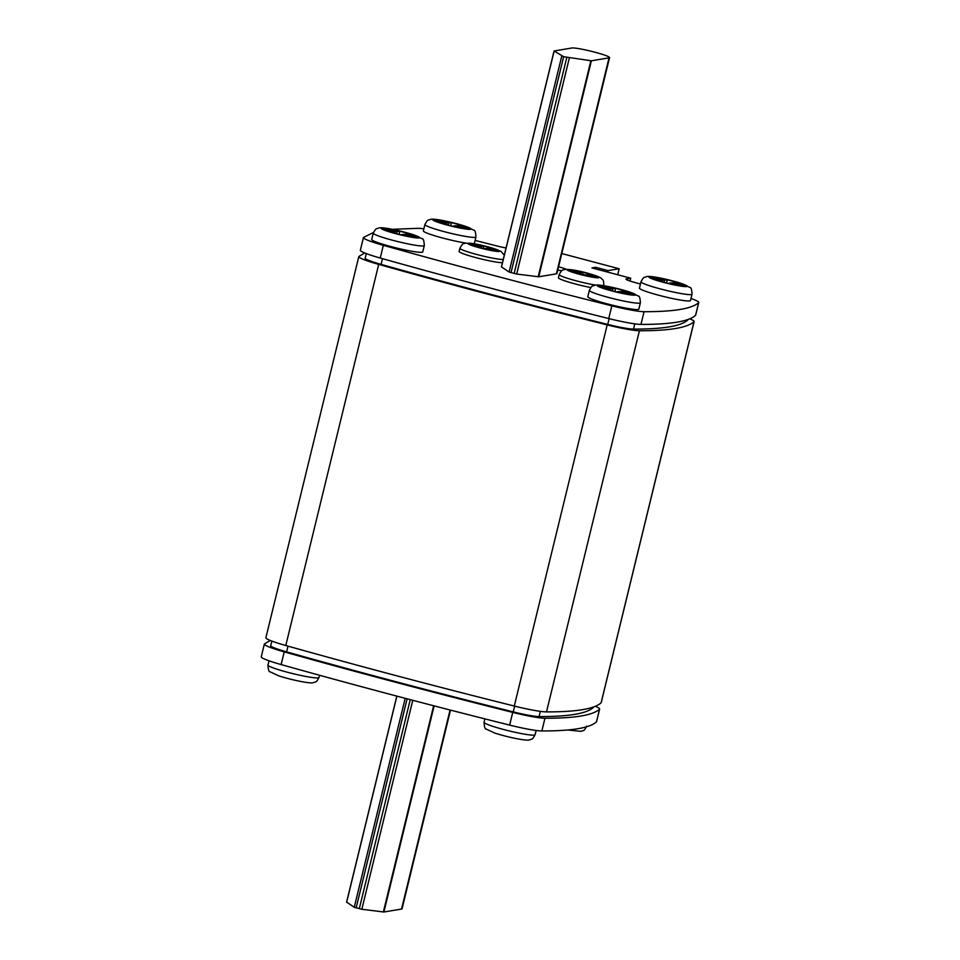 <?xml version="1.0" encoding="UTF-8"?>
<svg xmlns="http://www.w3.org/2000/svg" width="960" height="960" viewBox="0 0 960 960"><rect width="100%" height="100%" fill="white"/><g stroke="black" fill="none" stroke-linecap="round" stroke-linejoin="round"><path stroke-width="1.44" d="M557.772 270.048A19.704 1.812 13.7 0 0 561.66 270.792M638.16 309.504A26.268 2.412 13.7 0 0 638.844 309.144L640.392 302.796A26.268 2.412 -166.3 0 1 639.708 303.144A26.268 2.412 -166.3 0 1 611.604 298.248A26.268 2.412 -166.3 0 1 589.356 290.352L587.808 296.7A26.268 2.412 13.7 0 0 610.056 304.596A26.268 2.412 13.7 0 0 638.16 309.504M689.784 300.924A26.268 2.412 13.7 0 0 690.468 300.564L692.028 294.216A26.268 2.412 -166.3 0 1 691.332 294.564A26.268 2.412 -166.3 0 1 663.24 289.668A26.268 2.412 -166.3 0 1 640.992 281.772L639.444 288.12A26.268 2.412 13.7 0 0 661.692 296.016A26.268 2.412 13.7 0 0 689.784 300.924M473.796 243.672A26.268 2.412 13.7 0 0 474.384 243.336L475.944 236.976A26.268 2.412 -166.3 0 1 475.248 237.336A26.268 2.412 -166.3 0 1 447.156 232.428A26.268 2.412 -166.3 0 1 424.908 224.532L423.36 230.892A26.268 2.412 13.7 0 0 438.168 236.784A26.268 2.412 13.7 0 0 465.864 243.072M422.076 252.264A26.268 2.412 13.7 0 0 422.76 251.916L424.308 245.556A26.268 2.412 -166.3 0 1 423.624 245.916A26.268 2.412 -166.3 0 1 395.52 241.02A26.268 2.412 -166.3 0 1 373.272 233.124L371.724 239.472A26.268 2.412 13.7 0 0 393.972 247.368A26.268 2.412 13.7 0 0 422.076 252.264M566.436 269.268A19.704 1.812 13.7 0 0 558.564 266.772M503.244 259.5A22.98 2.112 -166.3 0 1 478.152 254.844A22.98 2.112 -166.3 0 1 459.9 248.244L459.12 251.424A22.98 2.112 13.7 0 0 477.372 258.024A22.98 2.112 13.7 0 0 502.476 262.68M506.052 247.968A13.128 1.212 -166.3 0 1 497.244 246.036L475.104 240.408M423.864 228.816A32.832 3.024 13.7 0 0 418.14 228.324L392.244 229.308M373.464 232.5L363.54 237.408A32.832 3.024 13.7 0 0 363.444 237.564A32.832 3.024 13.7 0 0 383.34 245.328C456.744 265.956 532.908 286.14 611.844 305.844A32.832 3.024 13.7 0 0 644.064 311.7C673.848 311.748 692.052 308.724 698.652 302.628A32.832 3.024 13.7 0 0 698.76 302.46A32.832 3.024 13.7 0 0 690.984 298.476M640.44 284.016L634.632 282.42A13.128 1.212 -166.3 0 1 625.956 279.12A13.128 1.212 -166.3 0 1 626.304 278.94L630.708 278.208L591.924 267.936L595.632 267.312L608.04 270.6L619.164 268.752L561.792 253.56M501.504 266.916L509.1 272.04L516.684 274.044L538.74 276.78L556.392 273.84A19.704 1.812 13.7 0 0 556.908 273.576L609.564 57.6A19.704 1.812 13.7 0 0 592.872 51.672A19.704 1.812 13.7 0 0 571.8 48L554.076 50.976L563.652 56.712L591.384 60.792L609.036 57.864A19.704 1.812 13.7 0 0 609.564 57.6M595.68 285.096A22.98 2.112 -166.3 0 1 571.74 279.588A22.98 2.112 -166.3 0 1 559.2 274.548L558.42 277.728A22.98 2.112 13.7 0 0 590.808 287.544M595.272 706.308A32.832 3.024 -166.3 0 1 599.652 709.008L596.556 721.716A32.832 3.024 -166.3 0 1 596.46 721.884C589.848 727.968 571.644 731.004 541.86 730.956A32.832 3.024 -166.3 0 1 509.64 725.1C430.704 705.384 354.54 685.212 281.136 664.572A32.832 3.024 -166.3 0 1 261.24 656.82L264.336 644.112A32.832 3.024 -166.3 0 1 264.444 643.944L270.264 640.464M689.736 318.816A32.832 3.024 -166.3 0 1 694.116 321.528L601.2 702.66A32.832 3.024 -166.3 0 1 601.104 702.828C594.492 708.912 576.288 711.936 546.504 711.9A32.832 3.024 -166.3 0 1 514.284 706.044C435.348 686.328 359.184 666.156 285.78 645.516A32.832 3.024 -166.3 0 1 265.884 637.764L358.8 256.632A32.832 3.024 -166.3 0 1 358.896 256.464L364.728 252.972M694.116 321.528A32.832 3.024 -166.3 0 1 694.008 321.684C687.396 327.78 669.204 330.804 639.42 330.756A32.832 3.024 -166.3 0 1 607.188 324.9C528.264 305.196 452.088 285.024 378.696 264.384A32.832 3.024 -166.3 0 1 358.8 256.632M366.3 253.596L365.172 258.18A26.268 2.412 13.7 0 0 381.096 264.384C453.888 284.856 529.44 304.86 607.728 324.42A26.268 2.412 13.7 0 0 633.504 329.1C663.048 329.148 681.096 326.148 687.648 320.1A26.268 2.412 13.7 0 0 687.732 319.968L687.84 319.536M593.376 707.028L593.28 707.46A26.268 2.412 -166.3 0 1 593.196 707.592C586.632 713.628 568.584 716.628 539.052 716.592A26.268 2.412 -166.3 0 1 513.264 711.9C434.976 692.352 359.436 672.336 286.632 651.876A26.268 2.412 -166.3 0 1 270.72 645.672L271.836 641.076M599.652 709.008A32.832 3.024 -166.3 0 1 599.556 709.176C592.944 715.272 574.74 718.296 544.956 718.248A32.832 3.024 -166.3 0 1 512.736 712.392C433.8 692.676 357.636 672.504 284.232 651.876A32.832 3.024 -166.3 0 1 264.336 644.112M363.444 237.564L360.348 250.272A32.832 3.024 13.7 0 0 380.244 258.036C453.636 278.664 529.812 298.836 608.736 318.552A32.832 3.024 13.7 0 0 640.968 324.408C670.752 324.456 688.944 321.432 695.556 315.336A32.832 3.024 13.7 0 0 695.664 315.168L698.76 302.46M630.708 278.208L630.024 281.04M595.632 267.312L595.26 268.824M608.04 270.6L607.68 272.112M619.164 268.752L617.7 274.764M450.492 710.112L402.06 908.796A19.704 1.812 -166.3 0 1 401.544 909.06L383.892 912L361.836 909.276L354.252 907.272L346.644 902.136M396.996 231.684L385.536 228.648L383.496 228.984L394.968 232.02L392.136 232.488L400.788 234.78L403.62 234.312L415.08 237.348L417.108 237.012L405.648 233.976L408.468 233.496L399.816 231.204L396.996 231.684L396.516 233.64M437.196 220.056L435.168 220.392L446.628 223.428L443.808 223.896L452.46 226.188L455.28 225.72L466.74 228.756L468.768 228.42L457.308 225.384L460.14 224.916L451.488 222.624L448.656 223.092L437.196 220.056L436.992 220.872M664.488 280.26L653.028 277.224L651 277.56L662.46 280.596L659.64 281.064L668.292 283.356L671.112 282.888L682.572 285.924L684.612 285.588L673.14 282.552L675.972 282.084L667.32 279.792L664.488 280.26L664.02 282.228M601.368 285.816L599.34 286.152L610.8 289.188L607.968 289.656L616.62 291.948L619.452 291.48L630.912 294.516L632.94 294.18L621.48 291.132L624.3 290.664L615.648 288.372L612.828 288.852L601.368 285.816L601.164 286.632M612.348 290.808L612.828 288.852M614.892 291.492L615.648 288.372M621.276 291.96L621.48 291.132M610.524 290.328L610.8 289.188M652.836 278.04L653.028 277.224M666.564 282.9L667.32 279.792M672.948 283.368L673.14 282.552M662.184 281.736L662.46 280.596M448.176 225.06L448.656 223.092M450.72 225.732L451.488 222.624M457.116 226.2L457.308 225.384M446.352 224.568L446.628 223.428M385.332 229.464L385.536 228.648M399.06 234.324L399.816 231.204M405.444 234.792L405.648 233.976M394.68 233.16L394.968 232.02M481.488 246.408L470.136 244.056L479.976 246.66L477.624 247.044L483.924 248.724L486.288 248.328L497.628 250.68L487.788 248.076L490.14 247.692L483.84 246.012L481.488 246.408L481.104 247.968M570.828 270.072L569.328 270.324L579.168 272.928L576.816 273.324L596.82 276.96L586.98 274.344L589.332 273.96L583.032 272.292L580.668 272.676L570.828 270.072L570.684 270.684M471.492 244.404L471.636 243.804M483.228 248.532L483.84 246.012M487.644 248.688L487.788 248.076M479.748 247.608L479.976 246.66M580.296 274.248L580.668 272.676M582.408 274.8L583.032 272.292M586.836 274.956L586.98 274.344M578.94 273.888L579.168 272.928M499.284 251.448A16.416 1.512 13.7 0 0 487.476 246.72A16.416 1.512 13.7 0 0 468.264 243.228A16.416 1.512 13.7 0 0 480.072 247.956A16.416 1.512 13.7 0 0 499.284 251.448M598.584 277.752A16.416 1.512 13.7 0 0 586.776 273.024A16.416 1.512 13.7 0 0 567.564 269.532A16.416 1.512 13.7 0 0 579.372 274.26A16.416 1.512 13.7 0 0 598.584 277.752M559.2 274.548C562.752 268.26 562.668 270.588 564.936 269.4C570.996 269.28 579.204 270.732 589.572 273.756C596.592 275.832 600.552 277.416 601.464 278.496C602.448 280.26 603.636 278.232 603.852 285.432A22.98 2.112 -166.3 0 1 603.54 285.672M318.324 677.868A26.268 2.412 13.7 0 0 319.008 677.508C315.828 683.388 315.996 681.432 313.188 682.704C310.152 683.856 290.592 679.728 278.688 675.84L270.144 671.844C268.932 672.024 268.212 669.756 267.972 665.076A26.268 2.412 13.7 0 0 290.22 672.972A26.268 2.412 13.7 0 0 318.324 677.868M534.408 735.096A26.268 2.412 13.7 0 0 535.092 734.748C531.912 740.628 532.08 738.66 529.272 739.932C526.236 741.096 506.676 736.968 494.772 733.068L486.228 729.084C485.016 729.252 484.296 726.996 484.056 722.304A26.268 2.412 13.7 0 0 506.304 730.2A26.268 2.412 13.7 0 0 534.408 735.096M470.592 229.332A19.704 1.812 13.7 0 0 456.42 223.668A19.704 1.812 13.7 0 0 433.356 219.468A19.704 1.812 13.7 0 0 447.516 225.144A19.704 1.812 13.7 0 0 470.592 229.332M686.676 286.572A19.704 1.812 13.7 0 0 672.504 280.896A19.704 1.812 13.7 0 0 649.44 276.708A19.704 1.812 13.7 0 0 663.6 282.384A19.704 1.812 13.7 0 0 686.676 286.572M418.956 237.924A19.704 1.812 13.7 0 0 404.796 232.248A19.704 1.812 13.7 0 0 381.72 228.06A19.704 1.812 13.7 0 0 395.892 233.724A19.704 1.812 13.7 0 0 418.956 237.924M635.04 295.152A19.704 1.812 13.7 0 0 620.88 289.476A19.704 1.812 13.7 0 0 597.804 285.288A19.704 1.812 13.7 0 0 611.976 290.964A19.704 1.812 13.7 0 0 635.04 295.152M639.42 330.756L546.504 711.9M694.008 321.684L601.104 702.828M378.696 264.384L285.78 645.516M607.188 324.9L514.284 706.044M382.488 258.66L381.096 264.384M609.132 318.648L607.728 324.42M634.788 323.856L633.504 329.1M539.052 716.592L540.324 711.348M513.264 711.9L514.668 706.14M286.632 651.876L288.036 646.152M596.46 721.884L599.556 709.176M541.86 730.956L544.956 718.248M509.64 725.1L512.736 712.392M281.136 664.572L284.232 651.876M383.34 245.328L380.244 258.036M611.844 305.844L608.736 318.552M644.064 311.7L640.968 324.408M698.652 302.628L695.556 315.336M401.544 909.06L450.072 710.004M383.892 912L434.136 705.876M383.364 911.976L433.632 705.756M361.836 909.276L412.776 700.308M359.28 908.736L410.256 699.648M356.148 907.908L407.112 698.82M354.252 907.272L405.192 698.316M346.644 902.256L396.888 696.132M609.036 57.864L556.392 273.84M554.148 51.048L501.492 267.024M561.756 56.064L509.1 272.04M563.652 56.712L510.996 272.688M566.784 57.54L514.14 273.516M569.328 58.068L516.684 274.044M590.856 60.768L538.212 276.744M591.384 60.792L538.74 276.78M504.312 255.156L501 251.376L494.34 248.676L477.864 244.428L465.636 243.108C463.368 244.284 463.452 241.956 459.9 248.244M586.728 726.168C583.548 732.036 583.704 730.08 580.896 731.352L567.756 729.972M475.944 236.976C475.692 232.272 474.972 230.004 473.76 230.184L465.288 226.224C453.396 222.348 433.872 218.196 430.728 219.348C427.86 220.632 428.052 218.712 424.908 224.532M692.028 294.216C691.776 289.5 691.056 287.232 689.844 287.424L681.372 283.464C669.48 279.576 649.956 275.424 646.812 276.588C643.944 277.86 644.136 275.94 640.992 281.772M424.308 245.556C424.068 240.852 423.336 238.584 422.136 238.764L413.664 234.816C401.772 230.928 382.248 226.776 379.104 227.928C376.236 229.212 376.416 227.292 373.272 233.124M640.392 302.796C640.152 298.08 639.42 295.824 638.22 296.004L629.748 292.044C617.856 288.156 598.332 284.016 595.188 285.168C592.32 286.452 592.5 284.52 589.356 290.352M319.008 677.508L319.56 675.264M535.092 734.748L536.136 730.464M346.584 902.172L396.816 696.108M554.076 50.976L501.432 266.952M484.056 722.304L484.896 718.884M267.972 665.076L269.016 660.804"/></g></svg>
